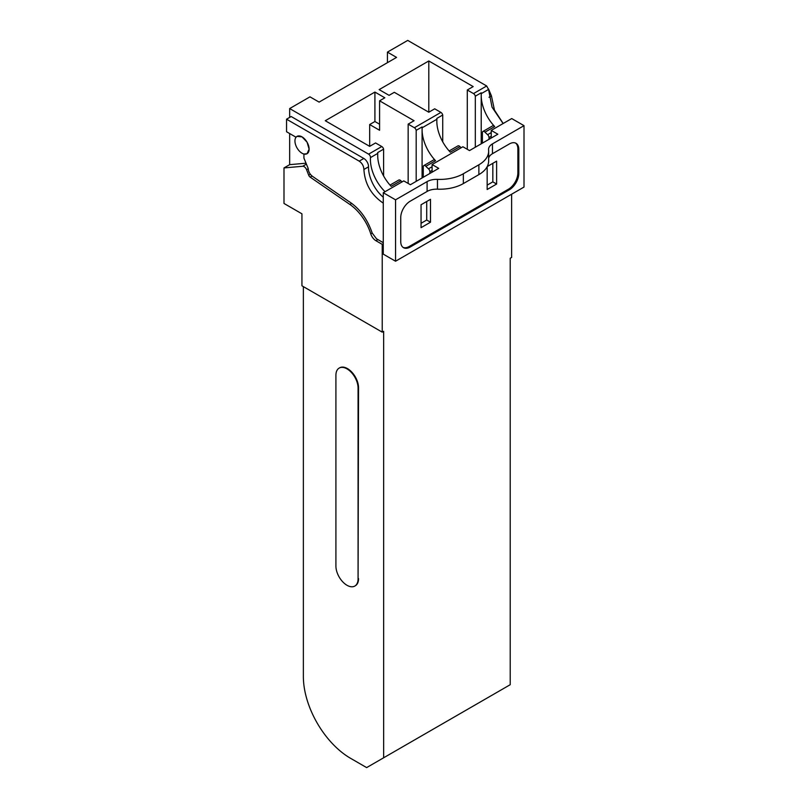 <?xml version="1.0" encoding="UTF-8"?>
<svg xmlns="http://www.w3.org/2000/svg" width="808" height="808" viewBox="0 0 808 808"><rect width="100%" height="100%" fill="white"/><g stroke="black" fill="none" stroke-linecap="round" stroke-linejoin="round"><path stroke-width="1.21" d="M383.265 243.753L382.224 244.349L382.224 332.149L301.94 285.8L301.94 213.817L283.992 203.454L283.992 167.933L302.697 166.266A4.01 2.313 -120 0 1 306.565 169.69L308.696 175.195A2.676 1.545 -120 0 0 310.151 177.114L349.904 204.464A36.067 20.826 -120 0 1 370.771 233.855A8.019 4.626 -120 0 0 375.942 240.723L382.224 244.349M511.626 194.203L511.626 257.439L510.212 258.257L510.212 684.709L383.649 757.783L383.649 331.331L382.224 332.149M489.012 139.319L489.012 137.592A2.676 1.545 -120 0 0 487.608 134.684A30.724 17.736 60 0 1 485.002 132.159A2.676 1.545 -120 0 0 482.952 131.452A2.676 1.545 -120 0 0 482.396 132.674L482.396 143.137M429.876 173.457L429.876 171.73A2.676 1.545 60 0 0 428.482 168.822A30.724 17.736 60 0 1 425.877 166.297A2.676 1.545 -120 0 0 423.826 165.579A2.676 1.545 -120 0 0 423.271 166.802L423.271 177.275M289.668 117.402L289.668 108.565L368.61 154.146A2.676 1.545 -120 0 1 370.488 157.59A30.724 17.736 -120 0 0 385.042 191.708M305.596 163.236L289.668 164.66L289.668 133.542M383.265 242.683L376.518 238.784L372.195 233.047C367.246 218.614 359.186 207.898 348.016 200.899L312.433 176.296C309.817 174.235 308.393 171.609 308.181 168.417L303.929 158.116L303.929 154.025L307.03 153.722L309.121 149.147L307.05 142.157L302.041 136.875L297.021 136.37L296.041 137.229L286.547 131.744L286.547 119.2L291.173 116.524L363.822 158.469A6.676 3.858 -120 0 1 368.539 166.802A26.715 15.423 -120 0 0 383.265 197.213M303.364 286.618L303.364 676.528A66.791 38.562 -120 0 0 350.591 758.328L366.64 767.6L383.649 757.783M358.075 388.062L358.075 578.881A15.675 9.05 60 0 1 354.833 586.053A15.675 9.05 60 0 1 342.754 581.851A15.675 9.05 60 0 1 335.916 566.085L335.916 375.266A15.675 9.05 60 0 1 339.158 368.094A15.675 9.05 60 0 1 351.238 372.296A15.675 9.05 60 0 1 358.075 388.062L358.55 387.789A15.675 9.05 -120 0 0 351.712 372.023A15.675 9.05 -120 0 0 339.633 367.822A15.675 9.05 -120 0 0 339.4 367.963M358.55 387.789L358.075 578.881M355.066 585.911A15.675 9.05 -120 0 0 355.308 585.78A15.675 9.05 -120 0 0 358.55 578.609M289.668 108.565L309.969 96.839L319.109 102.111L396.556 57.398L387.426 52.126L407.727 40.4L486.679 85.981L488.557 89.425L492.032 107.161L503.111 123.543M485.002 132.159L494.688 126.563A30.724 17.736 60 0 1 481.214 95.586A30.724 17.736 60 0 1 481.285 93.627L488.557 89.425M481.214 143.814L481.214 92.799A2.676 1.545 60 0 1 481.285 93.627M494.688 126.563A2.676 1.545 -120 0 0 492.627 125.856L482.952 131.452M442.723 141.814L442.723 115.019L436.825 118.422A2.676 1.545 60 0 1 436.896 119.251A30.724 17.736 60 0 0 436.825 121.22A30.724 17.736 -120 0 0 450.288 152.197L459.974 146.612A2.676 1.545 60 0 0 457.924 145.894L449.157 150.955M461.126 147.783A30.724 17.736 60 0 1 459.974 146.612M425.877 166.297L435.552 160.701A30.724 17.736 60 0 1 422.089 129.724A30.724 17.736 60 0 1 422.16 127.765A2.676 1.545 -120 0 0 422.089 126.937L422.089 177.952M435.552 160.701A2.676 1.545 -120 0 0 433.502 159.994L423.826 165.579M379.588 124.22L374.912 121.513L374.912 92.072L325.271 120.725L369.67 146.359L375.569 142.945L381.78 146.541A2.676 1.545 60 0 1 383.598 149.157L377.7 152.561A2.676 1.545 60 0 1 377.76 153.389A30.724 17.736 60 0 0 377.7 155.358A30.724 17.736 -120 0 0 391.163 186.335L400.849 180.75A2.676 1.545 60 0 0 398.788 180.043L390.032 185.093M402 181.911A30.724 17.736 60 0 1 400.849 180.75M374.912 92.072L384.83 97.798L379.588 100.818L414.06 120.725L408.151 124.139L408.151 183.436M428.796 112.221L428.796 60.964L379.154 89.617L389.072 95.344L394.314 92.314L428.796 112.221L434.694 108.807L440.916 112.403L414.373 127.725L408.151 124.139M428.796 60.964L473.185 86.587L467.287 90.001L467.287 149.298M486.679 85.981L473.498 93.587L467.287 90.001M289.668 164.66L283.992 167.933M286.547 119.2L359.196 161.146C362.125 163.176 363.701 165.963 363.913 169.478C364.772 183.547 371.064 194.667 382.8 202.818L383.265 203.091M387.426 52.126L387.426 62.67M473.498 93.587A2.676 1.545 60 0 1 475.316 96.203L481.214 92.799M503.192 123.493L494.486 110.171L491.426 95.859L488.557 89.032M475.316 147.228L475.316 96.203M442.723 115.019A2.676 1.545 -120 0 0 440.916 112.403M414.373 127.725A2.676 1.545 60 0 1 416.181 130.341L422.089 126.937M416.181 181.366L416.181 130.341M383.598 175.952L383.598 149.157M374.912 121.513L369.67 124.543L369.67 146.359M369.67 124.543L379.588 130.27L379.588 100.818M463.348 173.76L478.871 164.802A33.391 19.281 0 0 0 488.648 151.167A33.391 19.281 0 0 0 488.587 150.025A13.827 7.989 0 0 1 488.547 149.429A13.827 7.989 0 0 1 492.456 143.874L524.008 125.654L511.727 118.564L491.224 130.401L497.839 134.219L469.509 150.581L462.893 146.763L432.098 164.539L438.714 168.357L410.373 184.719L403.768 180.901L383.265 192.728L395.546 199.818L427.099 181.608L427.099 191.415A13.433 7.757 0 0 1 437.461 189.183A33.34 19.251 0 0 0 463.348 183.578L463.348 173.76A33.34 19.251 0 0 1 437.461 179.366A13.433 7.757 0 0 0 427.099 181.608M524.008 125.654L524.008 187.062L395.546 261.226L383.265 254.136L383.265 192.728M432.098 164.539L432.098 172.175M395.546 261.226L395.546 199.818M492.456 143.874L492.456 153.692A13.827 7.989 0 0 0 488.648 158.297M403.051 247.389A13.362 7.716 120 0 0 409.242 246.48L508.424 189.224A13.362 7.716 120 0 0 517.867 172.862L518.807 173.407L518.807 149.409A13.362 7.716 -60 0 0 516.039 143.299A13.362 7.716 -60 0 0 509.363 143.955L491.87 154.055M518.807 173.407A13.362 7.716 -60 0 1 509.363 189.769L410.191 247.026A13.362 7.716 -60 0 1 403.505 247.682A13.362 7.716 -60 0 1 400.738 241.572L400.738 217.574A13.362 7.716 -60 0 1 410.191 201.212L427.836 191.031M478.871 164.802L478.871 174.619L463.348 183.578M478.871 174.619A33.391 19.281 0 0 0 488.648 160.984L488.648 151.167M491.224 130.401L491.224 138.037M517.867 172.862L517.867 148.864A13.362 7.716 120 0 0 515.554 143.056M487.163 166.67L487.163 189.496L496.617 184.042L496.617 161.135L487.224 166.559M421.049 204.757L421.049 227.664L430.492 222.21L430.492 199.313L421.049 204.757M487.163 185.133L492.829 181.861L492.829 163.317M492.829 181.861L496.617 184.042M421.049 223.301L426.715 220.029L426.715 201.485M426.715 220.029L430.492 222.21M302.03 153.227A10.019 5.787 -120 0 0 307.04 153.722A10.019 5.787 -120 0 0 308.575 145.692A10.019 5.787 -120 0 0 302.03 136.875A10.019 5.787 -120 0 0 297.031 136.37A10.019 5.787 -120 0 0 295.486 144.4A10.019 5.787 -120 0 0 302.03 153.227M489.012 137.592L491.224 136.31M432.098 170.448L429.876 171.73M377.912 239.592L375.942 240.723M487.608 134.684L491.224 132.593M428.482 168.822L432.098 166.731M422.16 127.765L436.896 119.251M370.488 157.59L377.76 153.389M368.61 154.146L381.78 146.541M306.283 164.196L302.697 166.266M308.181 168.761L306.565 169.69M310.343 174.245L308.696 175.195M312.06 176.023L310.151 177.114M351.773 203.384L349.904 204.464M372.195 233.027L370.771 233.855M359.196 161.146L363.822 158.469M363.913 169.478L368.539 166.802M491.426 95.859L489.022 97.243M437.461 189.183L437.461 179.366M517.867 148.864L518.807 149.409M508.424 189.224L509.363 189.769M409.242 246.48L410.191 247.026"/></g></svg>
